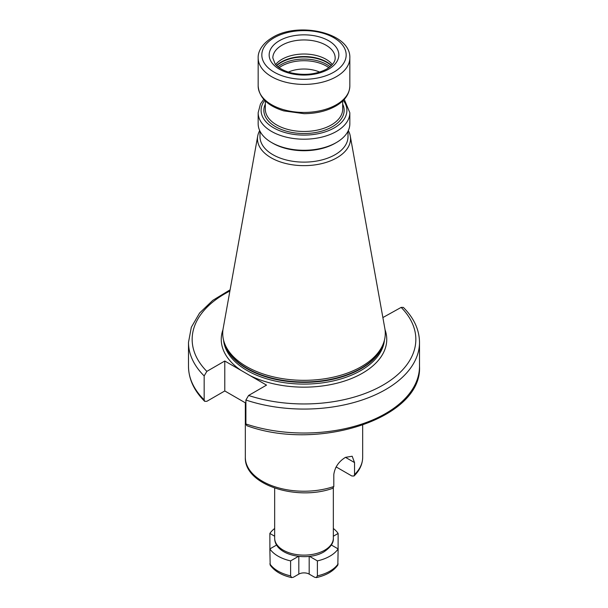 <?xml version="1.0" encoding="UTF-8"?>
<svg xmlns="http://www.w3.org/2000/svg" width="608" height="608" viewBox="0 0 608 608"><rect width="100%" height="100%" fill="white"/><g stroke="black" fill="none" stroke-linecap="round" stroke-linejoin="round"><path stroke-width="0.91" d="M229.892 291.027A111.842 64.57 0 0 0 206.849 371.374L204.166 375.919L204.166 399.866L204.66 401.318L206.849 401.31L224.785 390.959L245.906 403.15M382.873 317.558L401.151 307.397L403.34 307.39C413.949 318.007 419.338 329.673 419.505 342.38A115.505 66.69 180 0 1 361.585 400.186A115.505 66.69 180 0 1 245.906 400.018L245.906 423.974L246.894 425.722C318.341 451.843 422.568 418.167 419.505 366.328A115.505 66.69 0 0 1 361.585 424.141A115.505 66.69 0 0 1 245.906 423.974M206.849 371.374L224.785 361.015L266.532 385.115L248.596 395.474L245.906 400.018M224.785 361.015L224.785 390.959M224.192 342.289L224.838 344.219A80.628 46.55 180 0 0 280.372 379.909A80.628 46.55 180 0 0 361.008 368.319A80.628 46.55 0 0 0 383.162 344.219L383.808 342.289A81.282 46.93 0 0 1 361.479 366.578A81.282 46.93 180 0 1 280.182 378.267A81.282 46.93 180 0 1 224.192 342.289A81.282 46.93 180 0 1 223.151 328.556L257.724 136.017A46.527 26.858 180 0 1 259.692 130.591M383.808 342.289A81.282 46.93 0 0 0 384.849 328.556L350.276 136.017A46.527 26.858 0 0 0 348.308 130.591M257.724 136.017A46.527 26.858 180 0 0 283.997 163.035A46.527 26.858 180 0 0 336.9 157.776A46.527 26.858 0 0 0 350.276 136.017M348.004 131.222L348.004 136.724A44.004 25.407 0 0 1 335.114 154.69A44.004 25.407 180 0 1 287.158 160.193A44.004 25.407 180 0 1 259.996 136.724L259.996 131.222M335.114 143.275L336.414 142.523L335.114 143.275A44.004 25.407 180 0 1 272.886 143.275L271.586 142.523A45.836 26.463 180 0 1 258.164 123.812L258.164 112.738A45.836 26.463 180 0 0 286.459 137.188A45.836 26.463 180 0 0 336.414 131.45A45.836 26.463 0 0 0 349.836 112.738L349.836 123.812A45.836 26.463 0 0 1 336.414 142.523A45.836 26.463 180 0 1 271.586 142.523M275.629 64.562A31.168 17.997 180 0 1 281.96 59.295A31.168 17.997 0 0 1 332.371 64.562M319.633 72.086A25.665 14.82 0 0 0 288.367 72.086M245.328 402.815L245.328 457.353C244.135 484.865 296.772 501.402 332.812 488.277L333.8 486.529L333.8 474.552C334.864 467.195 338.762 461.457 345.488 457.353L352.169 456.243L354.54 462.574L354.54 474.552L354.038 476.003L351.857 475.996L336.414 467.081L336.414 466.344M335.783 467.446L336.414 467.081M309.533 556.358L317.391 560.895A36.67 21.174 0 0 0 338.139 548.918L331.352 545.004M276.648 545.004L269.861 548.918A36.67 21.174 0 0 0 290.609 560.895L298.467 556.358M274.664 528.481A36.67 21.174 0 0 0 269.861 533.452L274.664 536.226M333.336 536.226L338.139 533.452A36.67 21.174 0 0 0 333.336 528.481M338.139 533.452L338.101 548.895M290.609 560.895L290.609 575.86L291.734 577.6L293.466 577.205L298.817 574.119A7.334 4.233 180 0 1 309.183 574.119L309.183 556.396M317.391 560.895L317.391 575.86L316.266 577.6L314.534 577.205L309.183 574.119M316.266 577.6C326.192 575.426 333.382 571.254 337.828 565.068L338.139 548.918M269.861 548.918L270.172 565.068C274.618 571.254 281.808 575.426 291.734 577.6M269.899 548.895L269.861 533.452M204.66 401.318C194.051 390.701 188.662 379.042 188.495 366.328A115.505 66.69 0 0 0 204.166 399.866M204.166 375.919A115.505 66.69 180 0 1 188.495 342.38L188.495 366.328M248.596 395.474A111.842 64.57 0 0 0 383.086 385.046A111.842 64.57 0 0 0 401.151 307.397M241.163 370.47A82.749 47.774 180 0 1 222.969 329.696M385.031 329.696A82.749 47.774 0 0 1 362.512 373.168A82.749 47.774 180 0 1 250.154 375.66M223.577 340.214A80.552 46.504 180 0 0 275.287 381.041A80.552 46.504 180 0 0 360.954 370.47A80.552 46.504 0 0 0 384.423 340.214M383.686 342.669A80.552 46.504 0 0 1 360.954 368.752A80.552 46.504 180 0 1 278.715 380.023A80.552 46.504 180 0 1 224.314 342.669M343.284 100.381A42.902 24.768 0 0 1 334.339 127.855A42.902 24.768 180 0 1 279.794 130.788A42.902 24.768 180 0 1 264.716 100.381M265.316 104.135A40.151 23.18 180 0 0 283.761 130.363A40.151 23.18 180 0 0 332.394 126.73A40.151 23.18 0 0 0 342.684 104.135M265.316 100.966L265.316 109.144A38.684 22.336 180 0 0 289.195 129.778A38.684 22.336 180 0 0 331.352 124.936A38.684 22.336 0 0 0 342.684 109.144L342.684 100.966M336.414 104.69A45.836 26.463 0 0 0 349.836 85.979C349.501 94.096 344.827 100.776 335.806 106.035C326.868 111.036 316.297 113.582 304.076 113.681L283.754 110.884C267.672 105.914 259.137 97.607 258.164 85.979A45.836 26.463 180 0 0 286.459 110.428A45.836 26.463 180 0 0 336.414 104.69M258.164 57.942A45.836 26.463 0 0 0 286.459 82.392A45.836 26.463 0 0 0 336.414 76.654A45.836 26.463 0 0 0 349.836 57.942C350.991 32.817 298.513 21.181 272.346 37.552C261.045 44.323 257.876 52.569 258.164 57.942L258.164 85.979M274.185 37.734A42.172 24.343 0 0 0 274.185 72.17A42.172 24.343 0 0 0 333.815 72.17A42.172 24.343 0 0 0 333.815 37.734A42.172 24.343 0 0 0 274.185 37.734M279.368 40.728A34.838 20.11 0 0 0 279.368 69.175A34.838 20.11 0 0 0 328.632 69.175A34.838 20.11 0 0 0 328.632 40.728A34.838 20.11 0 0 0 279.368 40.728M281.96 45.22A31.168 17.997 0 0 0 272.832 57.942L275.135 63.954C276.359 65.907 281.534 70.52 291.635 72.983C304.927 75.681 316.646 74.351 326.8 68.993C335.487 63.384 335.16 59.212 335.168 57.942A31.168 17.997 0 0 0 315.924 41.321A31.168 17.997 0 0 0 281.96 45.22M331.504 65.482A32.194 18.59 0 0 0 281.238 62.001A32.194 18.59 180 0 0 276.496 65.482M276.701 65.672A32.27 18.628 180 0 1 281.185 62.434A32.27 18.628 0 0 1 331.299 65.672M330.091 66.743A32.27 18.628 0 0 0 281.185 64.532A32.27 18.628 180 0 0 277.909 66.743M279.148 67.686A31.624 18.255 180 0 1 281.641 66.067A31.624 18.255 0 0 1 328.852 67.686M354.54 474.552A58.672 33.873 0 0 0 362.672 457.353C362.55 464.231 359.678 470.448 354.038 476.003M245.328 457.353A58.672 33.873 0 0 0 274.9 486.765A58.672 33.873 0 0 0 333.8 486.529M324.74 550.164A29.336 16.94 0 0 0 333.336 538.186C333.792 542.731 330.676 547.284 323.98 551.844C307.367 561.952 274.565 555.507 274.664 538.186A29.336 16.94 0 0 0 292.775 553.835A29.336 16.94 0 0 0 324.74 550.164M317.391 575.86A36.67 21.174 0 0 0 338.139 563.89M269.861 563.89A36.67 21.174 0 0 0 290.609 575.86M298.817 574.119L298.817 556.396M345.488 457.353L354.54 462.574M419.505 342.38L419.505 366.328M230.105 289.811L212.747 300.382L199.591 313.021L191.33 327.241L188.495 342.38M263.743 99.355L260.46 103.968L258.164 112.738M349.836 112.738L344.257 99.355M349.836 57.942L349.836 85.979M362.672 425.19L362.672 457.353M333.336 487.943L333.336 538.186M274.664 488.102L274.664 538.186"/></g></svg>
